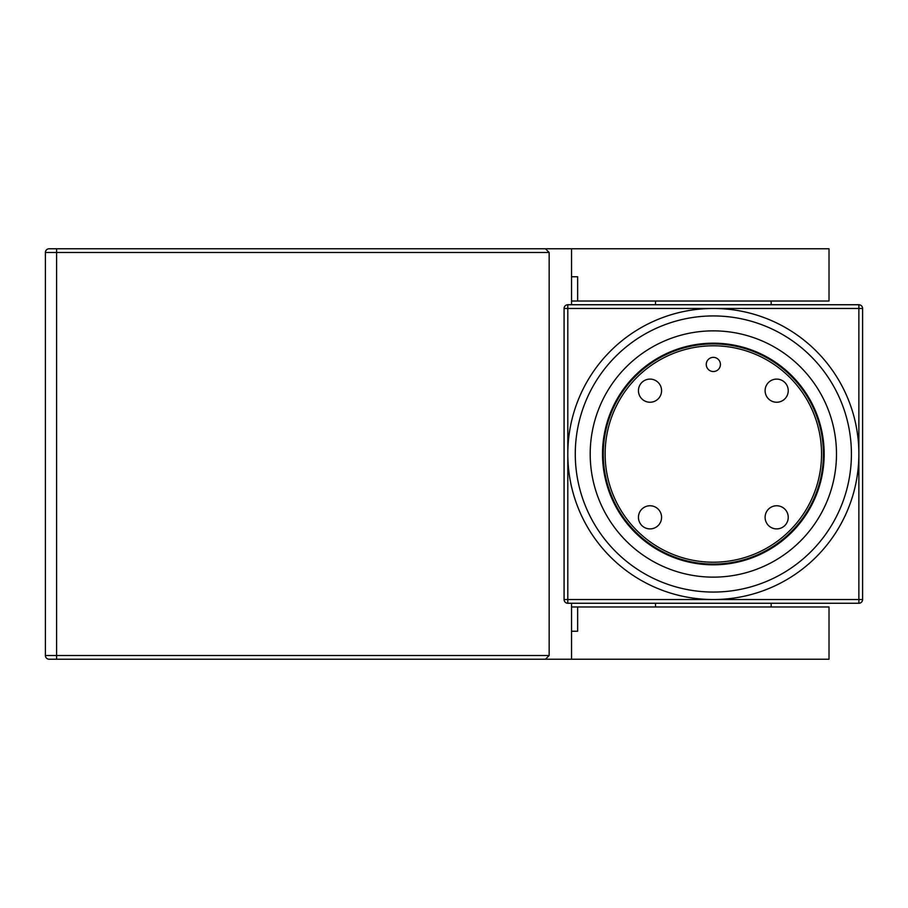 <?xml version="1.0" encoding="UTF-8"?>
<svg xmlns="http://www.w3.org/2000/svg" width="908" height="908" viewBox="0 0 908 908"><rect width="100%" height="100%" fill="white"/><g stroke="black" fill="none" stroke-linecap="round" stroke-linejoin="round"><path stroke-width="1.36" d="M577.647 276.758L571.541 276.758L577.647 276.758L577.647 301.013L829.015 301.013L829.015 248.769L571.541 248.769L571.541 304.736M545.424 248.769L549.158 252.503L549.158 655.497L545.424 659.231L49.134 659.231A3.734 3.734 0 0 1 45.4 655.497L45.4 252.503A3.734 3.734 0 0 1 49.134 248.769L571.541 248.769M545.424 659.231L829.015 659.231L829.015 606.987L577.647 606.987L577.647 631.242L571.541 631.242L571.541 606.987L577.647 606.987M571.541 603.264L571.541 606.987M577.647 631.242L571.541 631.242L571.541 659.231M577.647 301.013L571.541 301.013M821.558 454A108.211 108.211 0 0 0 713.336 345.789A108.211 108.211 0 0 0 605.125 454A108.211 108.211 0 0 0 713.336 562.211A108.211 108.211 0 0 0 821.558 454M603.264 454A110.084 110.084 0 0 1 713.336 343.916A110.084 110.084 0 0 1 823.42 454A110.084 110.084 0 0 1 713.336 564.084A110.084 110.084 0 0 1 603.264 454M706.254 364.449A7.094 7.094 0 0 0 713.336 371.531A7.094 7.094 0 0 0 720.43 364.449A7.094 7.094 0 0 0 713.336 357.355A7.094 7.094 0 0 0 706.254 364.449M765.104 390.678A11.566 11.566 0 0 0 776.669 402.244A11.566 11.566 0 0 0 788.235 390.678A11.566 11.566 0 0 0 776.669 379.101A11.566 11.566 0 0 0 765.104 390.678M765.104 517.322A11.566 11.566 0 0 0 776.669 528.899A11.566 11.566 0 0 0 788.235 517.322A11.566 11.566 0 0 0 776.669 505.756A11.566 11.566 0 0 0 765.104 517.322M638.449 517.322A11.566 11.566 0 0 0 650.015 528.899A11.566 11.566 0 0 0 661.58 517.322A11.566 11.566 0 0 0 650.015 505.756A11.566 11.566 0 0 0 638.449 517.322M638.449 390.678A11.566 11.566 0 0 0 650.015 402.244A11.566 11.566 0 0 0 661.58 390.678A11.566 11.566 0 0 0 650.015 379.101A11.566 11.566 0 0 0 638.449 390.678M602.515 454A110.821 110.821 0 0 0 713.336 564.821A110.821 110.821 0 0 0 824.169 454A110.821 110.821 0 0 0 713.336 343.179A110.821 110.821 0 0 0 602.515 454M836.484 454A123.136 123.136 0 0 0 713.336 330.864A123.136 123.136 0 0 0 590.2 454A123.136 123.136 0 0 0 713.336 577.136A123.136 123.136 0 0 0 836.484 454M575.275 454A138.061 138.061 0 0 1 713.336 315.939A138.061 138.061 0 0 1 851.409 454A138.061 138.061 0 0 1 713.336 592.061A138.061 138.061 0 0 1 575.275 454M858.866 603.264L567.806 603.264A3.734 3.734 0 0 1 564.084 599.53L564.084 308.47A3.734 3.734 0 0 1 567.806 304.736L858.866 304.736A3.734 3.734 0 0 1 862.6 308.47L862.6 599.53A3.734 3.734 0 0 1 858.866 603.264L858.866 454A145.53 145.53 0 0 1 713.336 599.53A145.53 145.53 0 0 1 567.806 454A145.53 145.53 0 0 1 713.336 308.47L567.806 308.47L567.806 599.53L862.6 599.53M549.158 252.503L56.591 252.503L56.591 655.497L549.158 655.497M49.134 659.231A3.734 3.734 0 0 1 45.4 655.497L56.591 655.497L56.591 659.231M56.591 248.769L56.591 252.503L45.4 252.503A3.734 3.734 0 0 1 49.134 248.769M858.866 454L858.866 308.47L713.336 308.47A145.53 145.53 0 0 1 858.866 454M862.6 308.47A3.734 3.734 0 0 0 858.866 304.736L858.866 308.47L862.6 308.47M567.806 304.736A3.734 3.734 0 0 0 564.084 308.47L567.806 308.47L567.806 304.736M567.806 603.264L567.806 599.53L564.084 599.53M771.176 606.987L771.176 603.264M771.176 301.013L771.176 304.736M655.497 301.013L655.497 304.736M655.497 606.987L655.497 603.264"/></g></svg>
